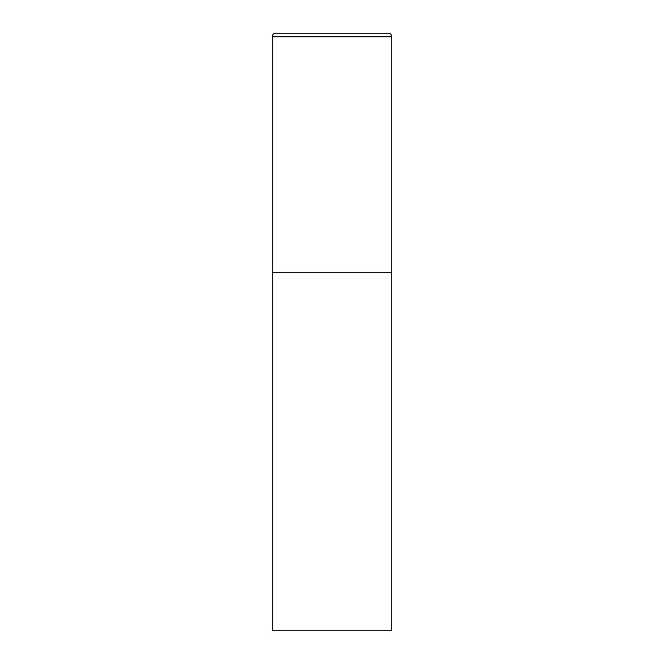 <?xml version="1.0" encoding="UTF-8"?>
<svg xmlns="http://www.w3.org/2000/svg" width="664" height="664" viewBox="0 0 664 664"><rect width="100%" height="100%" fill="white"/><g stroke="black" fill="none" stroke-linecap="round" stroke-linejoin="round"><path stroke-width="0.5" stroke-dasharray="3.32 2.49" d="M388.174 33.2L275.826 33.2M391.76 272.24L272.24 272.24L391.76 272.24M272.24 630.8L391.76 630.8M391.76 36.786L272.24 36.786"/><path stroke-width="1" d="M272.24 36.786L272.24 630.8L391.76 630.8L391.76 272.24L272.24 272.24L391.76 272.24L391.76 36.786A3.586 3.586 0 0 0 388.174 33.2L275.826 33.2A3.586 3.586 0 0 0 272.24 36.786L391.76 36.786"/></g></svg>
